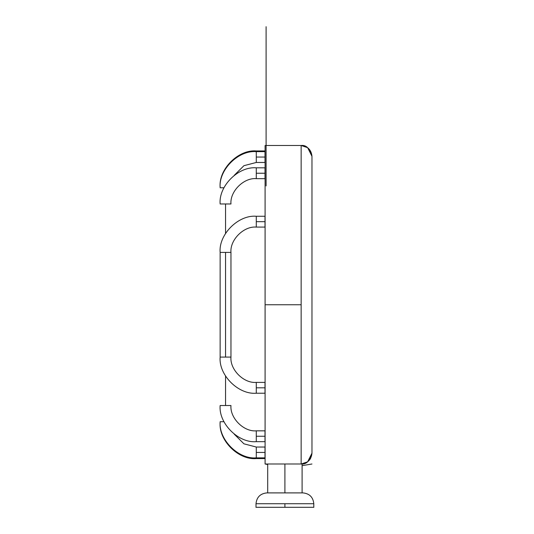 <?xml version="1.0" encoding="UTF-8"?>
<svg xmlns="http://www.w3.org/2000/svg" width="534" height="534" viewBox="0 0 534 534"><rect width="100%" height="100%" fill="white"/><g stroke="black" fill="none" stroke-linecap="round" stroke-linejoin="round"><path stroke-width="0.8" d="M256.28 382.397C243.758 383.532 229.834 369.608 230.962 357.079C229.834 369.608 243.758 383.532 256.28 382.397L264.998 382.397L256.28 382.397L256.28 387.811L256.28 382.397C243.758 383.532 229.834 369.608 230.962 357.079C229.834 369.608 243.758 383.532 256.28 382.397L256.28 393.224C238.398 394.84 218.519 374.961 220.142 357.079L230.962 357.079L220.142 357.079C218.519 374.961 238.398 394.84 256.28 393.224C238.398 394.84 218.519 374.961 220.142 357.079L220.142 252.408L225.548 252.408C231.976 252.408 231.976 252.408 225.548 252.408L230.962 252.408C229.834 239.879 243.758 225.955 256.28 227.09L256.28 216.263C238.398 214.648 218.519 234.526 220.142 252.408C218.519 234.526 238.398 214.648 256.28 216.263L256.28 227.09C243.758 225.955 229.834 239.879 230.962 252.408C229.834 239.879 243.758 225.955 256.28 227.09L256.28 221.677C256.28 215.249 256.28 215.249 256.28 221.677L264.998 221.677L256.28 221.677L256.28 216.263L264.998 216.263L256.28 216.263C238.398 214.648 218.519 234.526 220.142 252.408C218.519 234.526 238.398 214.648 256.28 216.263M256.28 393.224L264.998 393.224L256.28 393.224L256.28 387.811C256.28 394.239 256.28 394.239 256.28 387.811L264.998 387.811L256.28 387.811L256.28 393.224C238.398 394.84 218.519 374.961 220.142 357.079L220.142 252.408L230.962 252.408C229.834 239.879 243.758 225.955 256.28 227.09L264.998 227.09L256.28 227.09M264.998 387.811L256.28 387.811C256.28 381.389 256.28 381.389 256.28 387.811L264.998 387.811M264.998 393.244L264.998 382.377M230.962 357.079L230.962 252.408L230.962 357.079L225.548 357.079L225.548 252.408C219.127 252.408 219.127 252.408 225.548 252.408L225.548 357.079C231.976 357.079 231.976 357.079 225.548 357.079L225.548 252.408L220.142 252.408M220.142 357.079L225.548 357.079C219.127 357.079 219.127 357.079 225.548 357.079L225.548 252.408L230.962 252.408M256.28 221.677L264.998 221.677L256.28 221.677C256.28 228.105 256.28 228.105 256.28 221.677M264.998 216.243L264.998 227.11M256.28 430.838C243.758 431.973 229.834 418.049 230.962 405.52C229.834 418.049 243.758 431.973 256.28 430.838L264.998 430.838L256.28 430.838L256.28 436.251L256.28 430.838C243.758 431.973 229.834 418.049 230.962 405.52C229.834 418.049 243.758 431.973 256.28 430.838L256.28 441.665C238.398 443.28 218.519 423.402 220.142 405.52L230.962 405.52L220.142 405.52C218.519 423.402 238.398 443.28 256.28 441.665C238.398 443.28 218.519 423.402 220.142 405.52C218.519 423.402 238.398 443.28 256.28 441.665L256.28 436.251L256.28 441.665L264.998 441.665L256.28 441.665M264.998 436.251L256.28 436.251C256.28 442.679 256.28 442.679 256.28 436.251L264.998 436.251L256.28 436.251C256.28 429.823 256.28 429.823 256.28 436.251L264.998 436.251M264.998 441.685L264.998 430.818M230.962 405.52L225.548 405.52L225.548 376.11L225.548 405.52C231.976 405.52 231.976 405.52 225.548 405.52L225.548 376.11L225.548 405.52C219.127 405.52 219.127 405.52 225.548 405.52L220.142 405.52M220.142 203.968C218.519 186.086 238.398 166.207 256.28 167.823C238.398 166.207 218.519 186.086 220.142 203.968L230.962 203.968L225.548 203.968L225.548 233.385L225.548 203.968C231.976 203.968 231.976 203.968 225.548 203.968L230.962 203.968C229.834 191.446 243.758 177.522 256.28 178.65L256.28 167.823C238.398 166.207 218.519 186.086 220.142 203.968L225.548 203.968C219.127 203.968 219.127 203.968 225.548 203.968L225.548 233.385L225.548 203.968L220.142 203.968C218.519 186.086 238.398 166.207 256.28 167.823L256.28 178.65C243.758 177.522 229.834 191.446 230.962 203.968C229.834 191.446 243.758 177.522 256.28 178.65L256.28 173.236C256.28 166.815 256.28 166.815 256.28 173.236L264.998 173.236L256.28 173.236L256.28 167.823L264.998 167.823L264.998 178.67L256.28 178.65L264.998 178.65M230.962 203.968C229.834 191.446 243.758 177.522 256.28 178.65M256.28 173.236L264.998 173.236L256.28 173.236C256.28 179.664 256.28 179.664 256.28 173.236M256.28 447.038L256.28 457.865C238.398 459.48 218.519 439.602 220.142 421.72L223.973 421.72L220.142 421.72C218.519 439.602 238.398 459.48 256.28 457.865C238.398 459.48 218.519 439.602 220.142 421.72L223.973 421.72L220.142 421.72C218.519 439.602 238.398 459.48 256.28 457.865L256.28 458.586C238.398 460.201 218.519 440.323 220.142 422.441L220.148 422.441C218.519 440.323 238.398 460.201 256.28 458.586C238.398 460.201 218.519 440.323 220.142 422.441L220.142 422.441C218.519 440.323 238.398 460.201 256.28 458.586L256.28 457.865L256.28 458.586L256.28 457.865L264.998 457.865L264.998 447.018L256.28 447.038L243.931 443.821L234.226 434.155L243.931 443.821L256.28 447.038L256.28 452.452C256.28 458.88 256.28 458.88 256.28 452.452L264.998 452.452L256.28 452.452C256.28 446.024 256.28 446.024 256.28 452.452L256.28 447.038L243.931 443.821L234.226 434.155L243.931 443.821L256.28 447.038L264.998 447.038M264.998 452.452L256.28 452.452L264.998 452.452M256.28 162.47L264.998 162.47L256.28 162.47L243.945 165.68L234.246 175.319L243.945 165.68L256.28 162.47L243.945 165.68L234.246 175.319L243.945 165.68L256.28 162.47L256.28 157.056C256.28 163.484 256.28 163.484 256.28 157.056L264.998 157.056L256.28 157.056C256.28 150.628 256.28 150.628 256.28 157.056L256.28 151.643C238.398 150.027 218.519 169.905 220.142 187.788L223.966 187.788L220.142 187.788C218.519 169.905 238.398 150.027 256.28 151.643C238.398 150.027 218.519 169.905 220.142 187.788C218.519 169.905 238.398 150.027 256.28 151.643L256.28 150.948C238.398 149.333 218.519 169.211 220.142 187.094L220.148 187.094C218.519 169.211 238.398 149.333 256.28 150.948L256.28 151.643L256.28 150.948L256.28 151.643L264.998 151.643L264.998 150.922M256.28 157.056L264.998 157.056L256.28 157.056M264.998 151.623L264.998 162.49M264.998 458.613L264.998 457.865L256.28 457.865M220.148 187.094L220.142 187.094C218.519 169.211 238.398 149.333 256.28 150.948L264.998 150.948L256.28 150.948C238.398 149.333 218.519 169.211 220.142 187.094L220.142 187.094M284.902 492.895L284.902 463.999L284.902 492.895M302.978 492.895L266.833 492.895C260.305 493.583 256.694 497.194 256.006 503.722C256.694 497.194 260.305 493.583 266.833 492.895C260.305 493.583 256.694 497.194 256.006 503.722L284.902 503.722L256.006 503.722L256.006 507.3L256.006 503.722L313.798 503.722L256.006 503.722L284.902 503.722L284.902 507.3L284.902 503.722L313.798 503.722C313.111 497.194 309.506 493.583 302.978 492.895C309.506 493.583 313.111 497.194 313.798 503.722C313.111 497.194 309.506 493.583 302.978 492.895C309.506 493.583 313.111 497.194 313.798 503.722L313.798 507.3L313.798 503.722M266.833 492.895C260.305 493.583 256.694 497.194 256.006 503.722M284.902 507.3L284.902 503.722L284.902 507.3M313.858 507.3L255.946 507.3M302.157 463.999L267.654 463.999M265.091 145.488L301.143 145.488C306.262 144.874 309.867 148.485 311.969 156.315C311.275 149.787 307.671 146.176 301.143 145.488L307.637 147.658L311.969 156.315C311.275 149.787 307.671 146.176 301.143 145.488L265.091 145.488L265.091 463.999L267.701 464.54M265.091 304.747L301.143 304.747L265.091 304.747L301.143 304.747L301.143 463.999L307.637 461.837L311.969 453.172C309.867 461.009 306.262 464.613 301.143 463.999L301.143 304.747L301.143 463.999C307.671 463.312 311.275 459.701 311.969 453.172C311.275 459.701 307.671 463.312 301.143 463.999L301.143 145.488L301.143 304.747L301.143 145.488L301.143 304.747L265.091 304.747M302.104 465.655L311.969 463.999M310.161 459.167L310.481 458.653M265.091 463.999L267.701 464.013L267.701 492.895L267.701 463.999L267.701 492.895M266.099 128.821L266.099 145.488L266.099 128.821M266.099 185.952L266.099 26.7L266.099 185.952M266.099 145.488L266.099 65.121L266.099 145.488M256.28 167.823L264.998 167.823M256.28 151.643L264.998 151.643M264.998 458.586L256.28 458.586L264.998 458.586M302.104 492.895L302.104 463.999L302.104 492.895M311.969 453.172L311.969 156.315L311.969 453.172"/></g></svg>
